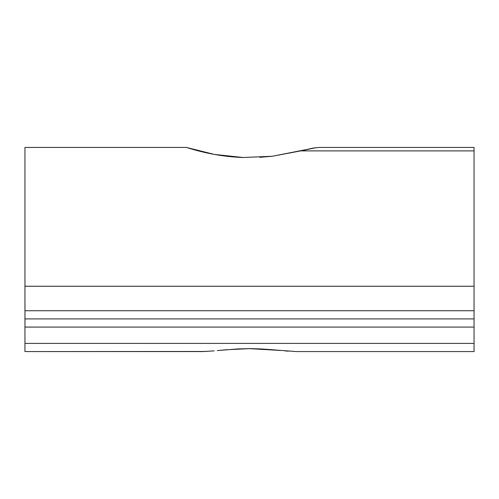<?xml version="1.0" encoding="UTF-8"?>
<svg xmlns="http://www.w3.org/2000/svg" width="499" height="499" viewBox="0 0 499 499"><rect width="100%" height="100%" fill="white"/><g stroke="black" fill="none" stroke-linecap="round" stroke-linejoin="round"><path stroke-width="0.75" d="M217.227 350.585L225.099 349.855M214.183 350.872L202.762 351.57L24.95 351.57L24.95 327.07L474.05 327.07L474.05 343.406L24.95 343.406L24.95 323.945M220.034 350.323L220.62 350.267M240.131 348.838L237.686 348.951M253.311 348.676L249.475 348.645M273.096 349.787L261.276 348.951M280.581 350.473L273.901 349.855M284.823 350.872L286.245 350.997M284.754 350.866L288.285 351.171M300.679 150.891L474.05 150.891L474.05 286.245L474.05 150.891L300.679 150.891L316.085 147.642L272.404 156.249L243.194 157.503L214.364 154.422L186.377 147.43L24.95 147.43L186.377 147.43C205.557 153.536 224.5 156.892 243.194 157.503L272.404 156.249L300.679 150.891L312.63 148.166L319.254 147.43L474.05 147.43L319.254 147.43L312.63 148.166L300.679 150.891L272.367 156.256M259.804 157.328L272.311 156.262M218.419 350.473L237.724 348.951L249.525 348.645L261.314 348.951L296.238 351.57L474.05 351.57L474.05 323.945M474.05 286.245L24.95 286.245L24.95 147.43L24.95 286.245L474.05 286.245L474.05 310.74L24.95 310.74L24.95 286.245L24.95 318.905L474.05 318.905L474.05 286.245M474.05 150.891L474.05 147.43L474.05 150.891M24.95 318.905L24.95 310.74L474.05 310.74L474.05 327.07L24.95 327.07L24.95 318.905L474.05 318.905M225.904 349.787L249.525 348.645L280.55 350.473M296.238 351.57L474.05 351.57L474.05 343.406L24.95 343.406L24.95 351.57L206.324 351.464"/></g></svg>
